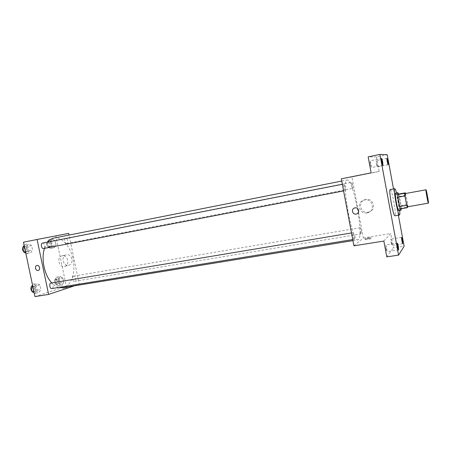 <?xml version="1.0" encoding="UTF-8"?>
<svg xmlns="http://www.w3.org/2000/svg" width="451" height="451" viewBox="0 0 451 451"><rect width="100%" height="100%" fill="white"/><g stroke="black" fill="none" stroke-linecap="round" stroke-linejoin="round"><path stroke-width="0.34" stroke-dasharray="2.25 1.69" d="M405.105 193.614C405.759 193.186 408.194 206.519 407.512 206.806M398.537 194.093L400.9 205.56L407.693 204.354L405.562 193.53M407.693 204.354L407.941 206.738M400.353 208.903L401.148 208.221L407.963 207.02M400.9 205.56L401.148 208.221M401.215 208.757C400.849 203.824 399.969 198.936 398.588 194.082M395.578 193.107C396.598 192.515 399.823 210.149 398.78 210.6M399.214 196.444L406.007 195.204M396.536 192.927L399.693 210.454M390.245 189.578C391.885 188.71 396.694 214.918 395.053 215.747L394.969 215.792M398.385 215.2L393.531 188.963M386.022 248.794L386.958 251.726L386.738 247.909L385.802 244.978L386.022 248.794M391.006 242.638L391.863 245.395L391.631 241.86L390.775 239.103L391.006 242.638M383.84 241.06L390.701 233.522L393.379 247.92L404.13 246.257M386.789 256.878L393.379 247.92M353.934 245.818L363.354 237.976L351.898 176.933L379.184 171.493L376.478 156.948L387.2 154.721M363.354 237.976L390.701 233.522M368.191 212.19L368.969 212.004C377.042 209.907 373.281 197.11 365.31 199.562C357.344 201.338 360.225 213.926 368.191 212.19M376.478 156.948L368.157 156.863M376.359 163.803L377.329 166.932L377.121 163.752L376.145 160.624L376.359 163.803M370.277 164.243L371.348 167.597L371.15 164.181L370.074 160.827L370.277 164.243M379.184 171.493L371.139 172.863M358.466 239.594L358.032 239.797C352.101 242.847 340.635 179.182 347.253 179.966C353.178 177.874 364.109 236.194 358.466 239.594M351.898 176.933L341.311 178.81M352.733 188.439L352.721 188.445C352.124 188.721 350.912 182.215 351.571 182.243C352.169 181.978 353.375 188.411 352.733 188.439M354.266 239.295L354.215 239.318C353.522 239.599 352.316 232.637 353.065 232.682C353.731 232.406 354.92 238.974 354.266 239.295M345.1 190.626L345.094 190.632C344.401 190.936 343.098 183.963 343.854 183.991C344.547 183.692 345.838 190.581 345.1 190.626L343.594 190.92M360.107 227.727C359.52 227.952 360.642 234.165 361.223 233.9C361.877 233.939 360.749 227.462 360.14 227.71L360.107 227.727M359.165 175.416L353.364 176.572L359.165 175.416M365.09 239.571L365.197 239.673C366.189 239.842 372.165 238.63 370.885 238.517C368.698 238.63 366.764 238.979 365.09 239.571M364.893 238.517L365 238.618C365.992 238.782 371.968 237.57 370.683 237.463L364.893 238.517M367.007 212.895L367.796 212.709C375.971 210.583 372.16 197.623 364.087 200.103C356.025 201.901 358.94 214.653 367.007 212.895M354.723 207.945L354.723 207.945C358.59 206.727 360.428 212.996 356.493 213.977M53.872 238.072C61.742 236.499 70.452 246.432 73.023 259.094C75.7 271.733 71.81 284.88 64.16 287.372L62.807 287.704M58.743 287.45C56.336 286.78 54.03 285.274 51.826 282.946M44.497 248.377L47.733 242.063M73.536 276.17C71.715 276.587 72.656 281.762 74.477 281.323C76.416 281.125 75.542 275.696 73.648 276.142L73.536 276.17M42.495 243.089C44.598 242.542 45.776 248.208 43.629 248.54M51.008 283.087C53.038 282.608 54.035 288.031 52.012 288.539M66.748 243.501L66.725 243.501C64.837 244.002 63.743 238.596 65.683 238.348C67.56 237.852 68.665 243.207 66.748 243.501M74.545 285.799L79.258 284.231L69.048 235.067M55.045 240.772L52.31 239.024L50.478 241.708L51.408 246.15L54.159 247.864L55.963 245.164L55.045 240.772L52.31 239.024L50.478 241.708L51.408 246.15L54.159 247.864L55.963 245.164L55.045 240.772L51.499 241.465L48.753 239.729L46.904 242.407L47.829 246.844L50.597 248.546L52.412 245.851L51.499 241.465M39.885 284.981L36.909 283.408L34.885 286.498L35.866 291.177L38.865 292.71L40.861 289.604L39.885 284.981L36.909 283.408L34.885 286.498L35.866 291.177L38.865 292.71L40.861 289.604L39.885 284.981L36.181 285.601L33.194 284.034L32.523 285.049M34.953 296.595L66.331 286.34L55.823 235.935L23.486 242.193M31.598 245.581L28.565 243.76L26.479 246.629L27.472 251.331L30.533 253.112L32.573 250.226L31.598 245.581L28.565 243.76L26.479 246.629L27.472 251.331L30.533 253.112L32.573 250.226L31.598 245.581L27.906 246.302L24.856 244.493L24.168 245.434M62.824 278.036L60.141 276.508L58.354 279.389L59.278 283.809L61.979 285.303L63.732 282.405L62.824 278.036L60.141 276.508L58.354 279.389L59.278 283.809L61.979 285.303L63.732 282.405L62.824 278.036L59.261 278.633L56.567 277.117L54.768 279.992L55.687 284.401L58.404 285.889L60.175 282.997L59.261 278.633M66.331 286.34L79.258 284.231M55.823 235.935L68.693 233.37M68.597 265.273L68.84 265.222C74.516 264.111 71.833 253.248 66.258 254.792C60.631 255.807 63.027 266.524 68.597 265.273M56.093 235.822L51.668 236.702L56.093 235.828M62.909 288.448L67.306 287.569L62.909 288.443M64.414 266.423L64.662 266.372C70.384 265.25 67.667 254.274 62.046 255.83C56.381 256.856 58.805 267.68 64.414 266.423M36.92 265.464L36.92 265.464C39.53 264.731 40.827 269.935 38.16 270.442M58.016 284.034L57.886 284.062C55.935 284.519 55.084 279.146 57.068 278.943C59.256 280.189 59.571 281.886 58.016 284.034M56.567 277.117L60.141 276.508M54.768 279.992L58.354 279.389M55.687 284.401L59.278 283.809M58.404 285.889L61.979 285.303M60.175 282.997L63.732 282.405M56.589 284.271L56.46 284.299C54.509 284.756 53.652 279.389 55.648 279.186C57.835 280.426 58.151 282.123 56.589 284.271M50.208 246.686L50.185 246.686C48.24 247.193 47.152 241.849 49.148 241.589C51.087 241.088 52.181 246.381 50.208 246.686M48.753 239.729L52.31 239.024M46.904 242.407L50.478 241.708M47.829 246.844L51.408 246.15M50.597 248.546L54.159 247.864M52.412 245.851L55.963 245.164M48.787 246.956L48.764 246.962C46.814 247.469 45.731 242.131 47.727 241.871C49.672 241.364 50.766 246.652 48.787 246.956M34.158 292.812L35.144 293.313L37.157 290.213L36.181 285.601M34.733 291.352L34.58 291.391C32.393 291.882 31.519 286.193 33.74 285.968C35.832 285.477 36.819 290.839 34.733 291.352M33.194 284.034L36.909 283.408M32.895 286.83L34.885 286.498M33.881 291.498L35.866 291.177M35.144 293.313L38.865 292.71M37.157 290.213L40.861 289.604M31.17 287.208L32.263 286.21C34.355 285.725 35.341 291.075 33.25 291.594L32.032 291.301M25.814 253.236L26.823 253.817L28.881 250.936L27.906 246.302M26.406 251.85L26.383 251.855C24.202 252.413 23.052 246.759 25.279 246.466C27.449 245.908 28.622 251.5 26.406 251.85M24.856 244.493L28.565 243.76M24.501 247.018L26.479 246.629M25.493 251.714L27.472 251.331M26.823 253.817L30.533 253.112M28.881 250.936L32.573 250.226M22.815 247.622L23.802 246.753C25.978 246.195 27.145 251.788 24.929 252.132L23.683 251.737M381.676 158.431L370.074 160.827M382.95 165.246L371.348 167.597M397.432 243.151L385.802 244.978M398.605 249.95L386.958 251.726M401.644 237.367L390.775 239.103M402.749 243.698L391.863 245.395M386.992 158.391L376.145 160.624M388.176 164.739L377.329 166.932M365 238.618L365.197 239.673M370.683 237.463L370.885 238.517M367.796 212.709L368.969 212.004M364.087 200.103L365.31 199.562M352.953 240.62L358.032 239.797M341.734 181.06L347.253 179.966M360.14 227.71L73.648 276.142M361.223 233.9L74.477 281.323M342.343 184.284L343.854 183.991M352.755 239.554L354.215 239.318M351.509 232.941L353.065 232.682M66.725 243.501L352.721 188.445M65.683 238.348L351.571 182.243M64.662 266.372L68.84 265.222M62.046 255.83L66.258 254.792M56.46 284.299L57.886 284.062M55.648 279.186L57.068 278.943M48.764 246.962L50.185 246.686M47.727 241.871L49.148 241.589M33.098 291.628L34.58 291.391M32.263 286.21L33.74 285.968M24.901 252.137L26.383 251.855M23.802 246.753L25.279 246.466"/><path stroke-width="0.68" d="M428.411 203.119L428.394 203.136C427.976 203.57 425.445 189.51 425.986 189.775C426.398 189.386 428.85 202.877 428.411 203.119M407.512 206.806L407.478 206.823C406.813 207.297 404.31 193.406 405.105 193.614L425.986 189.775M405.348 192.836L404.609 193.316L404.874 195.993L397.945 197.256L397.709 194.584L398.537 194.093L405.348 192.836L405.562 193.53M404.874 195.993L407.259 207.691L407.941 206.738M397.945 197.256L399.665 206.564L406.593 205.335M399.665 206.564L400.353 208.903L407.259 207.691M398.588 194.082L397.85 192.684C397.421 193.355 397.692 196.467 398.661 202.02C399.648 207.122 400.432 209.856 401.007 210.228L401.215 208.757M398.78 210.6L398.729 210.623C398.143 210.262 397.348 207.528 396.356 202.431C395.392 196.884 395.132 193.778 395.578 193.107L397.85 192.684M397.709 194.584L404.609 193.316M399.693 210.454C399.924 213.097 399.89 214.603 399.586 214.964L399.507 215.009C397.962 216.046 392.962 188.292 394.772 188.727C395.177 188.744 395.764 190.142 396.536 192.927M399.507 215.009L394.969 215.792C393.311 216.846 388.328 189.166 390.245 189.578L394.772 188.727M387.916 161.548L388.176 164.739C387.792 164.987 386.546 158.318 386.992 158.391L387.916 161.548M402.461 240.152L402.749 243.698C402.36 243.918 401.204 237.271 401.644 237.367L402.461 240.152M398.323 246.111L398.605 249.95C398.154 250.192 396.925 243.055 397.432 243.151L398.323 246.111M382.696 161.819L382.95 165.246C382.504 165.517 381.163 158.363 381.676 158.431L382.696 161.819M393.531 188.963L387.2 154.721L379.9 154.405L398.577 255.114L404.13 246.257L398.385 215.2M379.9 154.405L368.157 156.863L371.139 172.863L341.311 178.81L353.934 245.818L383.84 241.06L386.789 256.878L398.577 255.114M356.493 213.977L356.155 214.056C352.338 214.89 350.912 208.824 354.723 207.945C358.59 206.727 360.428 212.996 356.493 213.977L356.155 214.056C352.338 214.89 350.912 208.824 354.723 207.945M352.953 240.62L62.807 287.704L58.743 287.45M51.826 282.946C44.44 275.426 40.923 258.902 44.497 248.377M47.733 242.063C49.509 239.87 51.555 238.54 53.872 238.072L341.734 181.06M43.629 248.54L43.6 248.546C41.486 249.099 40.325 243.371 42.495 243.089L342.343 184.284M52.012 288.539L51.859 288.572C49.734 289.063 48.843 283.301 51.008 283.087L351.509 232.941M69.048 235.067L68.693 233.37L37.083 239.481L48.618 294.418L74.545 285.799M48.618 294.418L34.953 296.595L23.486 242.193L37.083 239.481M38.16 270.442L38.059 270.465C35.46 271.051 34.293 265.943 36.92 265.464C39.53 264.731 40.827 269.935 38.16 270.442L38.059 270.465C35.46 271.051 34.293 265.943 36.92 265.464M32.523 285.049L31.147 287.118L32.134 291.786L34.158 292.812M31.147 287.118L32.895 286.83M32.134 291.786L33.881 291.498M32.032 291.301C30.956 290.179 30.668 288.815 31.17 287.208M24.168 245.434L22.759 247.357L23.751 252.047L25.814 253.236M22.759 247.357L24.501 247.018M23.751 252.047L25.493 251.714M23.683 251.737C22.589 250.536 22.302 249.161 22.815 247.622M428.394 203.136L407.478 206.823M398.729 210.623L401.007 210.228M43.6 248.546L343.594 190.92M51.859 288.572L352.755 239.554"/></g></svg>
